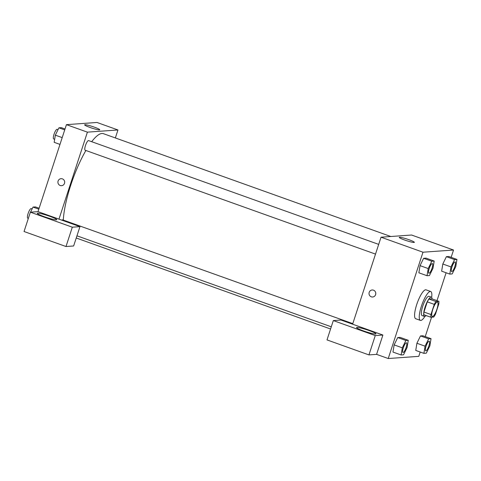 <?xml version="1.0" encoding="UTF-8"?>
<svg xmlns="http://www.w3.org/2000/svg" width="481" height="481" viewBox="0 0 481 481"><rect width="100%" height="100%" fill="white"/><g stroke="black" fill="none" stroke-linecap="round" stroke-linejoin="round"><path stroke-width="0.72" d="M436.946 309.133A7.672 1.924 -70.3 0 1 432.281 316.504A7.672 1.924 -70.3 0 1 433.056 308.634A7.672 1.924 -70.3 0 1 437.451 302.062A7.672 1.924 -70.3 0 1 436.946 309.133M438.894 301.322L435.972 301.533A9.897 2.483 -70.3 0 0 434.271 304.359L430.946 314.532A9.897 2.483 -70.3 0 0 430.838 317.244L433.76 317.033A9.897 2.483 -70.3 0 0 435.461 314.207L438.786 304.034A9.897 2.483 -70.3 0 0 438.894 301.322L431.902 298.821L428.98 299.032L435.972 301.533M428.98 299.032A9.897 2.483 -70.3 0 0 427.278 301.858L423.953 312.031A9.897 2.483 -70.3 0 0 423.845 314.742L430.838 317.244M432.064 298.881A10.227 2.561 109.7 0 0 431.319 297.156A10.227 2.561 109.7 0 0 425.463 305.916A10.227 2.561 109.7 0 0 424.428 316.408A10.227 2.561 109.7 0 0 424.717 316.45A10.227 2.561 109.7 0 0 426.106 315.548M424.428 316.408L422.102 315.578A10.227 2.561 -70.3 0 1 423.13 305.086A10.227 2.561 -70.3 0 1 428.992 296.32L431.319 297.156M423.953 312.031L430.946 314.532M427.278 301.858L434.271 304.359M424.873 316.42A15.338 3.842 -70.3 0 1 420.376 320.394A15.338 3.842 -70.3 0 1 421.927 304.653A15.338 3.842 -70.3 0 1 430.711 291.504A15.338 3.842 -70.3 0 1 431.667 297.426M420.376 320.394L415.716 318.723A15.338 3.842 -70.3 0 1 417.261 302.988A15.338 3.842 -70.3 0 1 426.052 289.839L430.711 291.504M431.042 338.678L422.889 335.762L420.484 335.93L416.913 343.26L425.066 346.182L423.899 353.349L426.304 353.174L429.876 345.839L431.042 338.678L428.637 338.846L425.066 346.182M456.95 259.421L448.791 256.499L446.386 256.674L442.815 264.003L450.974 266.925L449.807 274.092L452.212 273.917L455.784 266.582L456.95 259.421L454.545 259.59L450.974 266.925M400.12 337.391L397.715 337.56L400.12 337.391L408.273 340.307L405.868 340.476L402.296 347.811L401.13 354.978L403.535 354.804L407.106 347.468L408.273 340.307M405.868 340.476L397.715 337.56L394.143 344.895L392.971 352.062L394.137 344.901L402.296 347.811M451.142 257.341L453.535 250.03L422.985 252.212L388.233 358.531L418.783 356.349L420.196 352.02M425.234 336.598L431.583 317.189M436.988 300.643L446.103 272.763M434.181 261.051L426.022 258.135L423.617 258.303L420.045 265.632L428.204 268.554L427.038 275.721L429.443 275.547L433.014 268.212L434.181 261.051L431.776 261.219L428.204 268.554M373.49 290.169A3.517 3.385 85.9 0 1 372.655 296.999A3.517 3.385 85.9 0 1 369.029 293.735A3.517 3.385 85.9 0 1 373.49 290.169M382.9 335.035L340.957 320.027L333.315 320.574L375.264 335.582L382.9 335.035L376.581 354.365L388.233 358.531M453.535 250.03L411.586 235.023L381.036 237.205L422.985 252.212M381.036 237.205L352.609 324.194M372.15 289.989A3.517 3.385 -94.1 0 0 369.029 293.735A3.517 3.385 -94.1 0 0 372.655 296.999M375.589 334.054A10.227 1.088 -161.9 0 1 364.694 331.343A10.227 1.088 -161.9 0 1 356.547 327.543A10.227 1.088 -161.9 0 1 366.606 329.689A10.227 1.088 -161.9 0 1 375.986 333.898A10.227 1.088 -161.9 0 1 375.589 334.054M375.264 335.582L368.945 354.912L376.581 354.365M333.315 320.574L327.002 339.905L368.945 354.912M404.635 240.019A7.961 0.848 -161.9 0 1 399.23 237.392A7.961 0.848 -161.9 0 1 407.064 239.063A7.961 0.848 -161.9 0 1 414.363 242.34A7.961 0.848 -161.9 0 1 404.635 240.019M63.306 220.07A53.692 13.456 -70.3 0 1 85.895 150.487M91.685 141.697A53.692 13.456 -70.3 0 1 103.397 133.67L390.831 236.508M61.935 220.202A5.111 1.281 -70.3 0 1 62.692 219.853L352.789 323.641M375.517 254.106L85.155 150.222A5.111 1.281 -70.3 0 1 85.666 144.979A5.111 1.281 -70.3 0 1 88.6 140.596L378.691 244.384M115.35 137.951L117.959 129.972L87.41 132.155L58.977 219.144L79.954 226.647L72.312 227.194L30.369 212.187L38.005 211.64L58.977 219.144M79.954 226.647L73.635 245.977L65.999 246.525L24.05 231.517L30.369 212.187M56.325 219.835A10.227 1.088 -161.9 0 1 45.436 217.123A10.227 1.088 -161.9 0 1 37.284 213.323A10.227 1.088 -161.9 0 1 47.342 215.47A10.227 1.088 -161.9 0 1 56.722 219.679A10.227 1.088 -161.9 0 1 56.325 219.835M72.312 227.194L65.999 246.525M117.959 129.972L96.982 122.469L66.438 124.651L38.005 211.64M90.037 127.465A7.961 0.848 -161.9 0 1 84.632 124.838A7.961 0.848 -161.9 0 1 92.46 126.509A7.961 0.848 -161.9 0 1 99.765 129.786A7.961 0.848 -161.9 0 1 90.037 127.465M66.438 124.651L87.41 132.155M62.386 178.866A3.517 3.385 85.9 0 1 61.55 185.696A3.517 3.385 85.9 0 1 57.924 182.431A3.517 3.385 85.9 0 1 62.386 178.866M61.045 178.685A3.517 3.385 -94.1 0 0 57.924 182.431A3.517 3.385 -94.1 0 0 61.55 185.696M65.025 128.98L61.315 127.651L58.91 127.826L55.339 135.161L54.173 142.322L59.981 144.402M55.339 135.161L62.199 137.614M58.91 127.826L64.719 129.9M54.666 139.316L53.692 138.967A5.111 1.281 -70.3 0 1 54.209 133.724A5.111 1.281 -70.3 0 1 57.137 129.341L58.021 129.654M30.056 213.143L29.233 215.662M39.117 208.237L35.414 206.908L33.009 207.083L30.525 212.175M33.009 207.083L38.817 209.157M28.331 218.422L27.79 218.224A5.111 1.281 -70.3 0 1 28.301 212.981A5.111 1.281 -70.3 0 1 31.235 208.598L32.119 208.91M451.677 271.579L451.653 271.573A5.111 1.281 -70.3 0 1 451.653 271.573A5.111 1.281 -70.3 0 1 452.17 266.324A5.111 1.281 -70.3 0 1 455.098 261.941A5.111 1.281 -70.3 0 1 455.11 261.947A5.111 1.281 -70.3 0 1 454.785 266.66A5.111 1.281 -70.3 0 1 451.677 271.579A5.111 1.281 -70.3 0 1 452.188 266.33A5.111 1.281 -70.3 0 1 455.122 261.947L455.098 261.941M448.791 256.499L446.386 256.674L442.815 264.009L441.648 271.17L449.807 274.092M446.386 256.674L454.545 259.59M428.884 273.202L428.902 273.208A5.111 1.281 -70.3 0 1 429.419 267.959A5.111 1.281 -70.3 0 1 432.347 263.576A5.111 1.281 -70.3 0 1 432.016 268.29A5.111 1.281 -70.3 0 1 428.902 273.208A5.111 1.281 -70.3 0 1 428.884 273.202A5.111 1.281 -70.3 0 1 429.401 267.953A5.111 1.281 -70.3 0 1 432.329 263.57A5.111 1.281 -70.3 0 1 432.341 263.576M426.022 258.135L423.617 258.303L420.045 265.638L418.879 272.799L427.038 275.721M423.617 258.303L431.776 261.219M425.769 350.835L425.751 350.829A5.111 1.281 -70.3 0 1 425.751 350.829A5.111 1.281 -70.3 0 1 426.268 345.58A5.111 1.281 -70.3 0 1 429.196 341.197A5.111 1.281 -70.3 0 1 429.202 341.203A5.111 1.281 -70.3 0 1 428.878 345.917A5.111 1.281 -70.3 0 1 425.769 350.835A5.111 1.281 -70.3 0 1 426.286 345.586A5.111 1.281 -70.3 0 1 429.214 341.203L429.214 341.203M422.889 335.762L420.484 335.93L416.913 343.266L415.746 350.427L423.899 353.349M420.484 335.93L428.637 338.846M402.982 352.459L403 352.465A5.111 1.281 -70.3 0 1 402.982 352.459A5.111 1.281 -70.3 0 1 403.493 347.21A5.111 1.281 -70.3 0 1 406.427 342.827A5.111 1.281 -70.3 0 1 406.433 342.833A5.111 1.281 -70.3 0 1 406.108 347.547A5.111 1.281 -70.3 0 1 403 352.465A5.111 1.281 -70.3 0 1 403.511 347.216A5.111 1.281 -70.3 0 1 406.445 342.833L406.427 342.827M392.971 352.062L401.13 354.978M76.238 237.999L330.567 328.992M76.954 235.816L331.283 326.803"/></g></svg>

